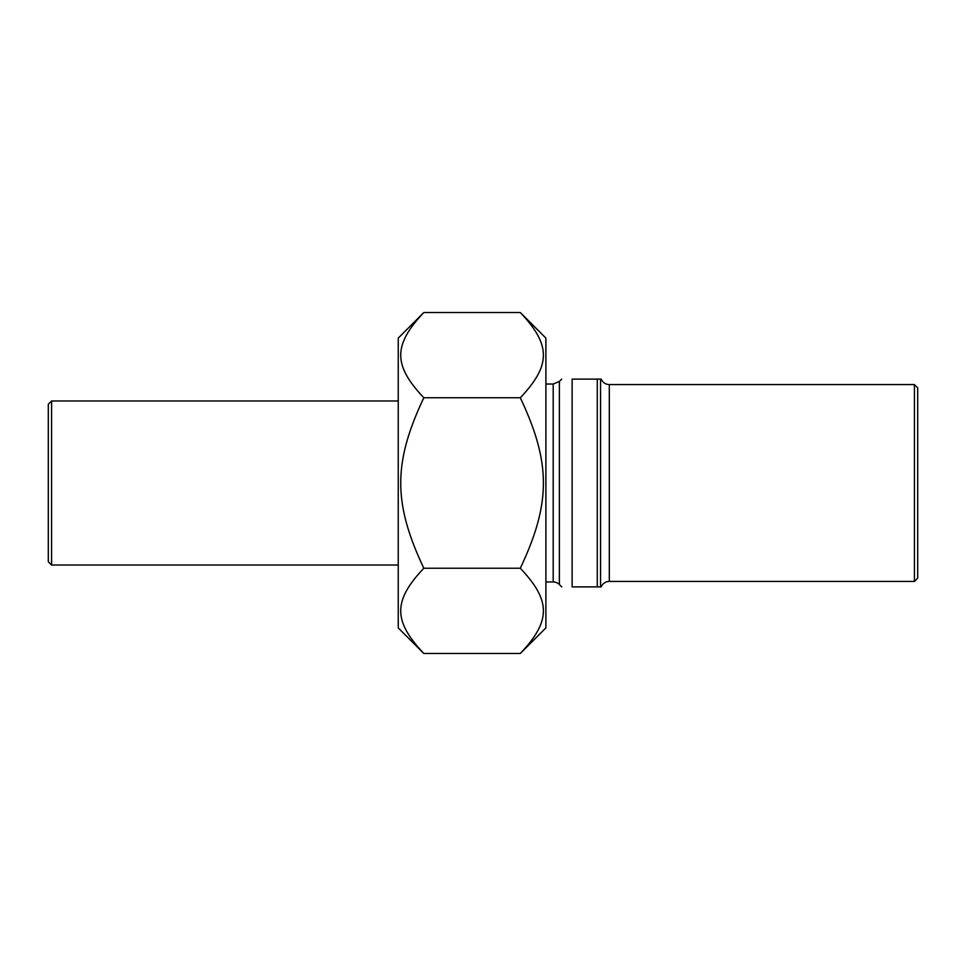 <?xml version="1.0" encoding="UTF-8"?>
<svg xmlns="http://www.w3.org/2000/svg" width="966" height="966" viewBox="0 0 966 966"><rect width="100%" height="100%" fill="white"/><g stroke="black" fill="none" stroke-linecap="round" stroke-linejoin="round"><path stroke-width="1.45" d="M520.312 312.525L545.887 338.1L545.887 627.9L520.312 653.475C551.079 620.884 551.079 600.828 520.312 568.237C551.079 503.057 551.079 462.943 520.312 397.763C551.079 365.172 551.079 345.116 520.312 312.525L423.82 312.525C393.053 345.116 393.053 365.172 423.82 397.763C393.053 462.943 393.053 503.057 423.82 568.237C393.053 600.828 393.053 620.884 423.82 653.475L398.246 627.9L398.246 338.1L423.82 312.525M520.312 653.475L423.82 653.475M520.312 568.237L423.82 568.237M520.312 397.763L423.82 397.763M600.562 586.893L600.562 379.107L572.126 379.107C558.179 379.107 558.179 379.107 572.126 379.107C558.179 379.107 558.179 379.107 572.126 379.107L572.126 586.893C558.179 586.893 558.179 586.893 572.126 586.893C558.179 586.893 558.179 586.893 572.126 586.893L601.202 586.893A8.754 8.754 0 0 1 609.305 581.423L609.305 384.577C605.501 384.396 602.796 382.572 601.202 379.107M597.278 379.107L597.278 586.893M553.192 581.967L553.192 384.033L559.374 381.473L559.374 584.527A8.754 8.754 0 0 0 553.192 581.967L545.887 581.967M914.416 581.423L917.7 578.139L917.7 387.861L914.416 384.577L914.416 581.423L609.305 581.423M51.584 400.987L48.3 404.259L48.3 561.741L51.584 565.013L51.584 400.987L398.246 400.987M559.374 584.527L561.741 586.893M559.374 381.473L561.741 379.107M553.192 384.033L545.887 384.033M914.416 384.577L609.305 384.577M51.584 565.013L398.246 565.013"/></g></svg>
